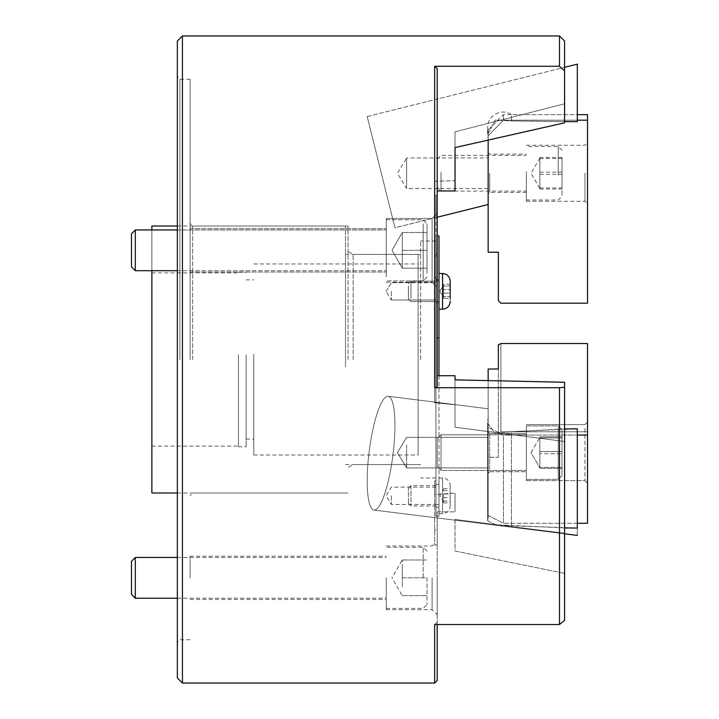 <?xml version="1.0" encoding="UTF-8"?>
<svg xmlns="http://www.w3.org/2000/svg" width="719" height="719" viewBox="0 0 719 719"><rect width="100%" height="100%" fill="white"/><g stroke="black" fill="none" stroke-linecap="round" stroke-linejoin="round"><path stroke-width="0.54" stroke-dasharray="3.6 2.7" d="M394.938 227.77L367.202 116.532L394.938 227.77L435.93 217.542L435.93 195.173L435.93 477.964L435.93 359.5L435.93 402.766L434.653 402.712L455.037 404.743L455.037 427.23L564.586 441.484L564.586 382.256L564.586 505.592L564.586 441.484L455.037 427.23L455.037 404.743L434.653 402.712L435.93 402.766L435.93 195.173L434.653 194.939L434.653 181.242L455.037 180.658L455.037 131.82L564.586 103.788L564.586 122.832L564.586 67.316L564.586 103.788L455.037 131.82L455.037 190.948L437.206 190.948L437.206 252.639L434.653 257.348L434.653 275.988L437.206 281.111L434.653 275.988L434.653 257.348L437.206 252.639L437.206 68.575L437.206 190.948M559.49 35.95L559.49 66.265L434.653 66.265L434.653 402.523L434.653 194.939L435.93 195.173L435.93 217.542M435.93 291.348L435.93 302.816L435.93 291.348M391.343 291.348L391.343 300.012L391.343 291.348M435.93 495.795L435.93 507.263L435.93 495.795M391.343 495.795L391.343 504.459L391.343 495.795M455.037 180.658L455.037 190.948L455.037 180.658L434.653 181.242L434.653 402.712L434.653 359.5L434.653 387.703L437.206 387.478L437.206 68.575L434.653 66.265M437.206 287.276L437.206 250.338L437.206 287.276L432.11 282.181L432.11 250.338L432.11 282.181L432.11 250.338L432.11 282.181L437.206 287.276M437.206 577.833L437.206 614.772L437.206 577.833M432.11 577.833L432.11 609.676L432.11 577.833M394.938 425.369A57.322 12.007 97.1 0 0 388.161 396.295A57.322 12.007 97.1 0 0 374.213 423.77A57.322 12.007 97.1 0 0 367.202 480.984A57.322 12.007 97.1 0 1 374.213 423.77A57.322 12.007 97.1 0 1 388.161 396.295A57.322 12.007 97.1 0 1 394.938 425.369A57.322 12.007 97.1 0 1 387.918 482.584A57.322 12.007 97.1 0 1 373.979 510.059A57.322 12.007 97.1 0 1 367.202 480.984A57.322 12.007 97.1 0 0 373.979 510.059A57.322 12.007 97.1 0 0 387.918 482.584A57.322 12.007 97.1 0 0 394.938 425.369M564.586 505.592L564.586 620.362L564.586 505.592M455.037 519.451L564.586 533.219L455.037 519.451L455.037 551.033L564.586 573.411L455.037 551.033L455.037 519.451M437.206 680.507L437.206 511.847L437.206 544.75L434.653 545.164L434.653 494.546L455.037 493.099L434.653 494.546L434.653 481.038L434.653 545.164L434.653 543.438L434.653 545.164L437.206 544.75L437.206 511.847L437.206 624.532M435.93 480.562L434.653 481.038L435.93 480.562L435.93 430.474L435.93 480.562M367.202 116.532L564.586 67.316L367.202 116.523L394.938 227.761L367.202 116.523M386.247 250.338L386.247 218.486L386.247 250.338M190.086 250.338L190.086 228.678L190.086 250.338M386.247 577.833L386.247 609.676L386.247 577.833M190.086 577.833L190.086 556.173L190.086 577.833M348.032 359.5L348.032 226L348.032 359.5M353.128 359.5L353.128 254.409L353.128 359.5M177.341 41.046L177.341 677.954M179.894 359.5L179.894 79.261L179.894 359.5M190.086 359.5L190.086 79.261L190.086 359.5M192.629 359.5L192.629 226L192.629 359.5M182.437 683.05L182.437 35.95M420.642 359.5L420.642 241.036L420.642 359.5M437.206 250.338L437.206 213.39L437.206 250.338M559.49 66.265L564.586 70.884L564.586 122.832L455.037 147.584L455.037 131.82L455.037 147.584M564.586 70.884L564.586 41.046M434.653 387.703L559.49 387.703L559.49 624.532L434.653 624.532L434.653 683.05M437.206 375.713L455.037 375.713L455.037 379.875L564.586 382.256L564.586 387.253L559.49 387.703M564.586 620.362L564.586 387.253M434.653 624.532L437.206 622.447L434.653 624.532M437.206 511.847L455.037 511.847L437.206 511.847M432.11 250.338L432.11 218.486L432.11 250.338M455.037 427.23L455.037 379.875L455.037 427.23M455.037 404.743L455.037 375.713L455.037 404.743M455.037 493.099L455.037 511.847L455.037 493.099M434.653 257.348L434.653 181.242L434.653 257.348M434.653 481.038L434.653 530.191L434.653 481.038M345.488 365.288L345.488 254.409L345.488 365.288M418.099 365.288L418.099 254.409L418.099 365.288M418.099 354.242L418.099 455.037L418.099 354.242M253.771 354.242L253.771 455.037L253.771 354.242M253.771 355.114L253.771 439.111L253.771 355.114M246.132 355.114L246.132 439.111L246.132 355.114M246.132 354.701L246.132 446.76L246.132 354.701M238.483 354.701L238.483 446.76L238.483 354.701M238.483 354.728L238.483 446.122L238.483 354.728M151.871 354.728L151.871 446.122L151.871 354.728M151.871 493L151.871 226M177.341 229.954L386.247 229.954L386.247 270.712L386.247 229.954L386.247 270.712L386.247 229.954L151.871 229.954L151.871 270.712M345.488 366.852L345.488 226L345.488 366.852M488.156 188.54L406.63 188.54L406.63 157.973L397.445 173.261L406.63 188.54L406.63 157.973L488.156 157.973L488.156 188.54L488.156 157.973M577.321 120.172L503.444 120.172L503.444 114.663L503.444 120.172L488.156 135.846L503.444 120.172L587.513 120.172L587.513 303.184L500.891 303.184L498.348 300.641L498.348 252.234L488.156 252.234L488.156 129.95L488.156 204.52L488.156 138.758L487.644 134.543L495.211 120.064L511.38 120.954L564.586 121.619M488.156 140.097L487.644 127.398C487.644 129.995 487.644 125.906 487.644 127.398L487.644 127.398C487.078 115.687 501.934 107.715 511.38 114.663L511.38 120.954L495.256 120.037L487.644 134.543L487.644 127.398L488.156 131.316M577.321 121.655L577.321 64.135L577.321 121.655L511.38 120.954L511.38 114.663L577.321 114.663L577.321 121.655L577.321 114.663L503.444 114.663L488.156 129.95M587.513 173.261L587.513 142.686L587.513 173.261M584.969 173.261L584.969 201.284L584.969 173.261M488.156 173.261L488.156 193.896L488.156 173.261M489.684 173.261L489.684 192.368L489.684 173.261M526.371 173.261L526.371 201.284L526.371 173.261M587.513 120.172L587.513 114.663M438.985 291.348L438.985 302.816L438.985 291.348M438.985 495.795L438.985 507.263L438.985 495.795M438.985 375.713L438.985 516.179L438.985 504.711L435.93 504.711L438.985 504.711L438.985 337.849L435.93 337.849L435.93 516.179L435.93 235.94L435.93 337.849L437.206 337.849M438.985 337.849L438.985 235.94L437.206 235.94M408.419 503.21L408.419 488.156L408.419 503.21M410.962 485.918L410.962 505.987L410.962 485.918M443.569 494.007L443.569 502.869L443.569 494.007L450.193 494.007L450.193 502.869L450.193 494.007M450.193 485.918L450.193 505.987L450.193 485.918M438.985 478.503L438.985 513.636L438.985 478.503M438.985 485.918L438.985 505.987L438.985 485.918M443.569 501.08L450.193 501.08M443.569 502.869L450.193 502.869M443.569 497.584L450.193 497.584M443.569 490.511L450.193 490.511M443.569 488.722L450.193 488.722M402.298 586.749L402.298 577.833L402.298 586.749M131.487 561.269L131.487 594.388M135.307 598.217L135.307 557.45M427.014 577.833L427.014 604.58L427.014 577.833L402.298 577.833L402.298 560.002L402.298 577.833L402.298 568.918L402.298 577.833L427.014 577.833M423.194 577.833L423.194 547.258L423.194 577.833M402.298 595.665L427.014 595.665L402.298 595.665L392.107 578.013M402.298 560.002L427.014 560.002L402.298 560.002L392.107 577.654M539.87 157.461L539.87 189.052L539.87 157.461L562.033 157.461L562.033 189.052L562.033 157.461M437.206 174.115L437.206 159.25L437.206 174.115M441.026 172.165L441.026 191.092L441.026 172.165M562.033 171.859L562.033 196.188L562.033 171.859M558.214 174.897L558.214 146.505L558.214 174.897M526.371 172.165L526.371 191.092L526.371 172.165M526.371 171.625L526.371 200.008L526.371 171.625M539.87 189.052L562.033 189.052M539.87 174.34L562.033 174.34M539.87 158.54L562.033 158.54M539.87 172.183L562.033 172.183M539.87 187.974L562.033 187.974M402.298 259.253L402.298 232.498L402.298 268.169L402.298 232.498L427.014 232.498L427.014 268.169L427.014 232.498L402.298 232.498L402.298 268.169L427.014 268.169L427.014 250.338L427.014 268.169L402.298 268.169L402.298 250.338L427.014 250.338L402.298 250.338L402.298 259.253M392.107 250.176L402.298 232.498L402.298 250.338L402.298 232.498L427.014 232.498L402.298 232.498L392.107 250.149M131.487 235.994L131.487 266.893L131.487 235.994M135.307 270.712L135.307 229.954L135.307 270.712L135.307 229.954L131.487 233.774L131.487 266.893L135.307 270.712L386.247 270.712L177.341 270.712M427.014 273.499L427.014 223.582L427.014 273.499M423.194 223.861L423.194 280.904L423.194 223.861M386.247 276.806L386.247 219.762L386.247 276.806M402.298 250.338L427.014 250.338L402.298 250.338M402.298 268.169L427.014 268.169L402.298 268.169L392.107 250.518L402.298 268.169M408.419 289.254L408.419 298.996L408.419 289.254M410.962 294.143L410.962 281.156L410.962 294.143M450.193 284.275L443.569 284.275L443.569 297.72L443.569 293.136L450.193 293.136L450.193 286.063L443.569 286.063L450.193 286.063L450.193 284.275L450.193 289.559L443.569 289.559L450.193 289.559L450.193 298.421L450.193 284.275L443.569 284.275L443.569 298.421L443.569 284.275L443.569 298.421L450.193 298.421L450.193 284.275L450.193 301.54L450.193 281.156M438.985 296.246L438.985 273.517L438.985 296.246M438.985 294.143L438.985 281.156L438.985 294.143M450.193 289.559L450.193 296.632L443.569 296.632L450.193 296.632L450.193 293.136L443.569 293.136L443.569 289.604L443.569 298.421L450.193 298.421M408.419 286.036L408.419 298.996L408.419 286.036M410.962 298.439L410.962 281.156L410.962 298.439M438.985 303.76L438.985 273.517L438.985 303.76M438.985 298.439L438.985 281.156L438.985 298.439M488.156 444.98L488.156 467.907L488.156 444.98M406.63 444.98L406.63 467.907L406.63 444.98M564.586 527.926L495.256 524.726L487.644 520.745L488.156 519.19L488.156 416.885L487.644 423.203L495.211 433.719L511.38 431.688L577.321 428.794L577.321 535.412L577.321 428.794L577.321 523.288L503.444 523.288L587.513 523.288L587.513 343.529L587.513 523.288L587.513 431.786L500.891 431.786L498.348 433.054L498.348 344.805L500.891 343.529L500.891 431.786L500.891 343.529L587.513 343.529L587.513 431.786L500.891 431.786L498.348 433.054L498.348 457.257L498.348 344.805L498.348 457.257L488.156 457.257L488.156 515.451L503.444 523.288L503.444 435.04L587.513 435.04M488.156 408.76L488.156 416.885L488.156 408.76L388.161 396.295A57.322 12.007 -82.9 0 0 381.07 403.539A57.322 12.007 -82.9 0 0 367.706 466.829A57.322 12.007 -82.9 0 0 373.979 510.059A57.322 12.007 -82.9 0 0 381.07 502.824A57.322 12.007 -82.9 0 0 394.443 439.525A57.322 12.007 -82.9 0 0 388.161 396.295A57.322 12.007 -82.9 0 1 394.443 439.525A57.322 12.007 -82.9 0 1 381.07 502.824A57.322 12.007 -82.9 0 1 373.979 510.059A57.322 12.007 -82.9 0 1 367.706 466.829A57.322 12.007 -82.9 0 1 381.07 403.539A57.322 12.007 -82.9 0 1 388.161 396.295L488.156 408.76M564.586 428.964L511.38 431.688L511.38 525.859L577.321 528.043M488.156 420.543L488.156 519.19L487.644 520.745L495.211 524.717L511.38 525.859L511.38 431.688L495.256 433.737L487.644 423.203L488.156 416.885L488.156 519.19L488.156 420.543M539.87 466.298L539.87 436.828L539.87 468.42L539.87 451.541L562.033 451.541L562.033 436.828L562.033 468.42L562.033 436.828L562.033 468.42L562.033 451.541L539.87 451.541L539.87 444.18L539.87 467.341L562.033 467.341L539.87 467.341L539.87 467.907L539.87 466.298M437.206 440.082L437.206 466.631L437.206 440.082M441.026 468.581L441.026 434.788L441.026 468.581M562.033 473.138L562.033 429.692L562.033 473.138M558.214 428.677L558.214 479.375L558.214 428.677M526.371 468.581L526.371 434.788L526.371 468.581M526.371 476.562L526.371 425.873L526.371 476.562M539.87 437.907L562.033 437.907L539.87 437.907L539.87 468.42L562.033 468.42L539.87 468.42L539.87 453.698L562.033 453.698L539.87 453.698L539.87 436.828L562.033 436.828L539.87 436.828L539.87 437.907M437.206 464.303L437.206 438.608L437.206 464.303M441.026 437.754L441.026 470.451L441.026 437.754M562.033 433.503L562.033 475.547L562.033 433.503M558.214 474.926L558.214 425.873L558.214 474.926M526.371 437.754L526.371 470.451L526.371 437.754M526.371 430.313L526.371 479.375L526.371 430.313M587.513 479.097L587.513 422.053L587.513 479.097M584.969 428.353L584.969 480.643L584.969 428.353M488.156 434.752L488.156 473.255L488.156 434.752M489.684 469.165L489.684 433.512L489.684 469.165M526.371 428.353L526.371 480.643L526.371 428.353M526.371 436.074L526.371 471.727L526.371 436.074M488.156 380.603L488.156 427.203L488.156 369.009L498.348 369.009L498.348 457.257L488.156 457.257L488.156 369.009L488.156 515.451L488.156 427.203L488.156 515.451L503.444 523.288L503.444 435.04L488.156 427.203L503.444 435.04L577.321 435.04M442.553 478.503L442.553 513.636L442.553 478.503M442.553 296.246L442.553 273.517L442.553 296.246M442.553 309.188L442.553 273.517L438.985 273.517M391.343 300.012L435.93 300.012L391.343 300.012L386.139 291.348L391.343 300.012M435.93 487.14L391.343 487.14L386.139 495.795L391.343 504.459L435.93 504.459M386.247 609.676L432.11 609.676L437.206 614.772M373.979 510.059L564.586 533.822L373.979 510.059M386.247 282.181L432.11 282.181L386.247 282.181M190.086 271.989L386.247 271.989L190.086 271.989M190.086 599.484L386.247 599.484M420.642 464.591L353.128 464.591L348.032 467.53M190.086 639.739L179.894 639.739L177.341 642.292M348.032 493L192.629 493L190.086 495.544M435.93 477.964L420.642 477.964M435.93 241.036L420.642 241.036M420.642 254.409L353.128 254.409L348.032 251.47M348.032 226L192.629 226L190.086 223.456M190.086 79.261L179.894 79.261L177.341 76.708M190.086 556.173L386.247 556.173M386.247 545.991L432.11 545.991L434.653 543.438M190.086 228.678L386.247 228.678L190.086 228.678M386.247 218.486L432.11 218.486L437.206 213.39L432.11 218.486L386.247 218.486M386.139 291.348L391.343 282.693L435.93 282.693L391.343 282.693L386.139 291.348M435.93 529.849L434.653 530.191M345.488 254.409L418.099 254.409M253.771 455.037L418.099 455.037M246.132 439.111L253.771 439.111M238.483 446.76L246.132 446.76M151.871 446.122L238.483 446.122M177.341 226L345.488 226M177.341 493L345.488 493M151.871 272.878L238.483 272.878M238.483 272.24L246.132 272.24M246.132 279.889L253.771 279.889M253.771 263.963L418.099 263.963M345.488 464.591L418.099 464.591M437.206 217.228L394.938 227.761M526.371 201.284L584.969 201.284L587.513 203.828M526.371 192.368L489.684 192.368L488.156 193.896M488.156 152.626L489.684 154.154L526.371 154.154M526.371 145.238L584.969 145.238L587.513 142.686M435.93 302.816L438.985 302.816L435.93 302.816M435.93 507.263L438.985 507.263M438.985 516.179L435.93 516.179M435.93 484.336L438.985 484.336M435.93 279.889L438.985 279.889L435.93 279.889M408.419 503.444L410.962 505.987L438.985 505.987M443.569 502.168L439.893 495.795L443.569 489.432M438.985 513.636L442.553 513.636C447.191 513.177 449.743 510.634 450.193 505.987M408.419 488.156L410.962 485.604L438.985 485.604M438.985 477.964L442.553 477.964C447.191 478.414 449.743 480.966 450.193 485.604M427.014 551.087L423.194 547.258L386.247 547.258M177.341 557.45L386.247 557.45M386.247 608.4L423.194 608.4L427.014 604.58M177.341 598.217L386.247 598.217M539.87 157.973L531.044 173.261L539.87 188.54M437.206 159.25L441.026 155.421L526.371 155.421M562.033 150.325L558.214 146.505L526.371 146.505M526.371 200.008L558.214 200.008L562.033 196.188M437.206 187.273L441.026 191.092L526.371 191.092M427.014 277.085L423.194 280.904L386.247 280.904L423.194 280.904L427.014 277.085M386.247 219.762L423.194 219.762L427.014 223.582L423.194 219.762L386.247 219.762M408.419 283.708L410.962 281.156L438.985 281.156L410.962 281.156L408.419 283.708M439.893 291.348L443.569 297.72L439.893 291.348L443.569 284.985L439.893 291.348M410.962 301.54L438.985 301.54L410.962 301.54L408.419 298.996L410.962 301.54M406.63 467.907L488.156 467.907L406.63 467.907L397.445 452.619L406.63 437.332L488.156 437.332L406.63 437.332L397.445 452.619L406.63 467.907M487.644 423.203L487.644 520.745L487.644 423.203M531.044 452.619L539.87 437.332L531.044 452.619L539.87 467.907L531.044 452.619M437.206 466.631L441.026 470.451L526.371 470.451L441.026 470.451L437.206 466.631M562.033 475.547L558.214 479.375L526.371 479.375L558.214 479.375L562.033 475.547M526.371 425.873L558.214 425.873L562.033 429.692L558.214 425.873L526.371 425.873M441.026 434.788L526.371 434.788L441.026 434.788L437.206 438.608L441.026 434.788M584.969 424.596L587.513 422.053L584.969 424.596L526.371 424.596L584.969 424.596M489.684 433.512L488.156 431.984L489.684 433.512L526.371 433.512L489.684 433.512M489.684 471.727L526.371 471.727L489.684 471.727L488.156 473.255L489.684 471.727M526.371 480.643L584.969 480.643L587.513 483.195L584.969 480.643L526.371 480.643"/><path stroke-width="1.08" d="M434.653 66.265L437.206 68.575L437.206 387.478L434.653 387.703L434.653 66.265L559.49 66.265L559.49 35.95L182.437 35.95L182.437 683.05L434.653 683.05L434.653 624.532L559.49 624.532L559.49 387.703L564.586 387.253L564.586 382.256L455.037 379.875L455.037 375.713L437.206 375.713M182.437 683.05L177.341 677.954L177.341 41.046L182.437 35.95M437.206 190.948L455.037 190.948L455.037 147.584L564.586 122.832L564.586 70.884L559.49 66.265M559.49 35.95L564.586 41.046L564.586 70.884M564.586 387.253L564.586 620.362L559.49 624.532L564.586 620.362M559.49 387.703L434.653 387.703M437.206 624.532L437.206 680.507L434.653 683.05M455.037 147.584L455.037 180.658M177.341 226L151.871 226L151.871 229.954L135.307 229.954L135.307 270.712L177.341 270.712M151.871 270.712L151.871 493L177.341 493M577.321 114.663L587.513 114.663L587.513 303.184L500.891 303.184L498.348 300.641L498.348 252.234L488.156 252.234L488.156 140.097M564.586 121.619L577.321 121.655L577.321 64.135L577.321 121.655M577.321 120.172L587.513 120.172M437.206 337.849L438.985 337.849L438.985 375.713M437.206 235.94L438.985 235.94L438.985 337.849M135.307 598.217L131.487 594.388L131.487 561.269L135.307 557.45L135.307 598.217L177.341 598.217M135.307 270.712L131.487 266.893L131.487 233.774L135.307 229.954L177.341 229.954M438.985 273.517L442.553 273.517C447.191 273.966 449.743 276.518 450.193 281.156L450.193 298.439M450.193 284.275L450.193 289.559M488.156 380.603L488.156 369.009L498.348 369.009L498.348 344.805L500.891 343.529L587.513 343.529L587.513 523.288L577.321 523.288L577.321 528.043L564.586 527.926M577.321 528.043L577.321 428.794L564.586 428.964M577.321 435.04L587.513 435.04M450.193 281.156C449.743 276.518 447.191 273.966 442.553 273.517L442.553 309.188C447.191 308.73 449.743 306.186 450.193 301.54C449.743 306.186 447.191 308.73 442.553 309.188L438.985 309.188L442.553 309.188M488.156 204.52L437.206 217.228M577.321 64.135L564.586 67.316M135.307 557.45L177.341 557.45M577.321 535.412L564.586 533.822L577.321 535.412"/></g></svg>
